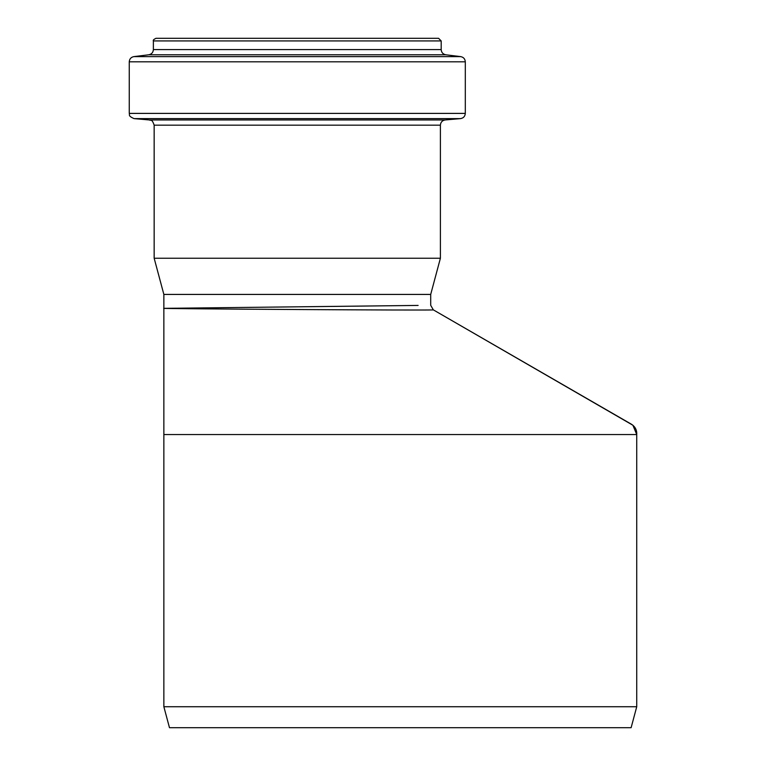 <?xml version="1.0" encoding="UTF-8"?>
<svg xmlns="http://www.w3.org/2000/svg" width="766" height="766" viewBox="0 0 766 766"><rect width="100%" height="100%" fill="white"/><g stroke="black" fill="none" stroke-linecap="round" stroke-linejoin="round"><path stroke-width="1.15" d="M418.121 305.423L163.857 308.344C154.646 308.717 439.914 310.613 433.326 309.857L632.898 425.245L636.747 434.561C636.967 430.109 635.225 426.681 631.5 424.268L433.326 309.857L430.712 305.318M636.738 706.731L636.738 434.561L163.857 434.561L163.857 308.344L163.857 706.731L636.738 706.731L631.117 727.7L169.477 727.7L163.857 706.731M163.857 308.344L163.857 294.422L430.703 294.422L430.703 305.318M465.307 113.397L465.307 61.816C465.077 58.925 463.545 57.191 460.701 56.617L445.793 54.788C442.959 54.204 441.417 52.471 441.187 49.579L441.187 40.924L438.573 38.3L155.996 38.3C153.736 39.372 152.865 40.244 153.372 40.924L153.372 49.579C153.143 52.471 151.611 54.204 148.767 54.788L133.859 56.617C131.024 57.191 129.483 58.925 129.253 61.816L129.253 113.397C130.172 114.766 127.319 115.628 134.04 118.615L460.519 118.615C463.459 118.108 465.058 116.365 465.307 113.397L129.253 113.397M430.703 294.422L440.402 258.228L440.402 125.174C440.651 122.206 442.25 120.463 445.19 119.956L460.519 118.615M440.402 258.228L154.157 258.228L154.157 125.174L440.402 125.174M441.187 40.924L153.372 40.924M441.187 49.579L153.372 49.579M445.793 54.788L148.767 54.788M460.701 56.617L133.859 56.617M465.307 61.816L129.253 61.816M445.19 119.956L149.37 119.956L134.04 118.615M149.37 119.956C150.71 120.999 151.812 118.251 154.157 125.174M163.857 294.422L154.157 258.228"/></g></svg>
